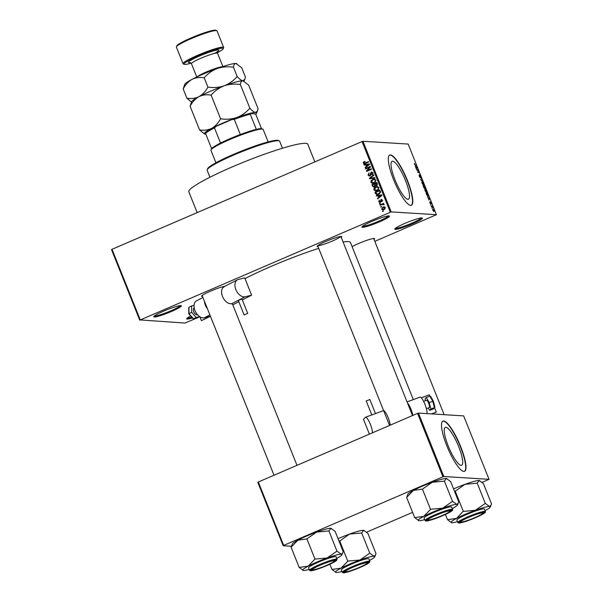 <?xml version="1.0" encoding="UTF-8"?>
<svg xmlns="http://www.w3.org/2000/svg" width="603" height="603" viewBox="0 0 603 603"><rect width="100%" height="100%" fill="white"/><g stroke="black" fill="none" stroke-linecap="round" stroke-linejoin="round"><path stroke-width="0.9" d="M388.973 215.889A14.841 1.658 -21.8 0 1 389.327 215.957A14.841 1.658 -21.8 0 1 378.676 222.175A14.841 1.658 -21.8 0 1 362.433 227.323A14.841 1.658 -21.8 0 1 361.936 226.909A14.841 1.658 -21.8 0 1 374.267 220.397A14.841 1.658 -21.8 0 1 388.973 215.889M362.546 226.253A14.057 1.575 158.2 0 0 362.84 226.298A14.057 1.575 158.2 0 0 376.656 222.077A14.057 1.575 158.2 0 0 388.43 215.897M180.84 305.578A14.841 1.658 -21.8 0 1 181.194 305.646A14.841 1.658 -21.8 0 1 170.536 311.872A14.841 1.658 -21.8 0 1 154.3 317.02A14.841 1.658 -21.8 0 1 153.803 316.605A14.841 1.658 -21.8 0 1 166.134 310.085A14.841 1.658 -21.8 0 1 180.84 305.578M154.413 315.949A14.057 1.575 158.2 0 0 154.707 315.995A14.057 1.575 158.2 0 0 168.516 311.774A14.057 1.575 158.2 0 0 180.297 305.593M192.44 317.969A14.841 1.658 -21.8 0 1 187.209 319.062A14.841 1.658 -21.8 0 1 186.719 318.648A14.841 1.658 -21.8 0 1 190.669 315.957M187.322 317.992A14.057 1.575 158.2 0 0 187.623 318.045A14.057 1.575 158.2 0 0 191.792 317.231M421.881 217.932A14.841 1.658 -21.8 0 1 422.236 218A14.841 1.658 -21.8 0 1 411.585 224.226A14.841 1.658 -21.8 0 1 395.342 229.366A14.841 1.658 -21.8 0 1 394.852 228.952A14.841 1.658 -21.8 0 1 407.176 222.439A14.841 1.658 -21.8 0 1 421.881 217.932M395.462 228.296A14.057 1.575 158.2 0 0 395.756 228.349A14.057 1.575 158.2 0 0 409.565 224.128A14.057 1.575 158.2 0 0 421.346 217.947M461.084 465.38A20.653 4.718 66.7 0 0 461.634 465.29A20.653 4.718 66.7 0 0 458.257 445.549A20.653 4.718 66.7 0 0 445.843 427.271A20.653 4.718 66.7 0 0 445.285 427.354A20.653 4.718 66.7 0 0 448.67 447.094A20.653 4.718 66.7 0 0 461.084 465.38M463.835 471.433A27.339 6.241 66.7 0 0 464.559 471.312A27.339 6.241 66.7 0 0 460.089 445.18A27.339 6.241 66.7 0 0 443.65 420.977A27.339 6.241 66.7 0 0 442.919 421.098A27.339 6.241 66.7 0 0 447.396 447.222A27.339 6.241 66.7 0 0 463.835 471.433M464.423 471.365A27.339 6.241 66.7 0 0 459.682 444.999A27.339 6.241 66.7 0 0 443.371 421.098A27.339 6.241 66.7 0 0 442.783 421.165M392.643 161.205A20.653 4.718 -113.3 0 1 405.065 179.49A20.653 4.718 -113.3 0 1 408.442 199.231A20.653 4.718 -113.3 0 1 407.892 199.322A20.653 4.718 -113.3 0 1 395.478 181.036A20.653 4.718 -113.3 0 1 392.093 161.295A20.653 4.718 -113.3 0 1 392.643 161.205M410.635 205.367A27.339 6.241 66.7 0 0 411.367 205.254A27.339 6.241 66.7 0 0 406.897 179.121A27.339 6.241 66.7 0 0 390.458 154.918A27.339 6.241 66.7 0 0 389.726 155.031A27.339 6.241 66.7 0 0 394.204 181.164A27.339 6.241 66.7 0 0 410.635 205.367M411.223 205.306A27.339 6.241 66.7 0 0 406.49 178.933A27.339 6.241 66.7 0 0 390.179 155.039A27.339 6.241 66.7 0 0 389.591 155.099M202.518 296.457A13.281 1.485 -21.8 0 1 202.058 296.465A13.281 1.485 -21.8 0 1 201.621 296.096A13.281 1.485 -21.8 0 1 211.306 290.819A13.281 1.485 -21.8 0 1 224.776 286.312M318.037 246.672A13.281 1.485 -21.8 0 1 317.585 246.68A13.281 1.485 -21.8 0 1 317.14 246.31A13.281 1.485 -21.8 0 1 328.168 240.476A13.281 1.485 -21.8 0 1 341.328 236.444A13.281 1.485 -21.8 0 1 341.645 236.512A13.281 1.485 -21.8 0 1 341.245 237.386M317.992 245.662A12.497 1.402 158.2 0 0 330.09 241.976A12.497 1.402 158.2 0 0 340.703 236.474M352.129 246.68A13.281 1.485 -21.8 0 1 364.295 241.223A13.281 1.485 -21.8 0 1 374.124 238.487A13.281 1.485 -21.8 0 1 374.44 238.547A13.281 1.485 -21.8 0 1 374.041 239.429M197.158 212.61L188.837 191.799A64.054 7.168 -21.8 0 1 238.788 164.152A64.054 7.168 -21.8 0 1 305.578 143.333A64.054 7.168 -21.8 0 1 307.786 144.223L314.849 161.89M244.999 278.609A67.182 7.515 -21.8 0 1 318.708 248.353M343.077 241.969A67.182 7.515 -21.8 0 1 348.157 241.592A67.182 7.515 -21.8 0 1 350.464 242.527L413.296 399.616M381.631 206.859L380.93 207.161L380.749 206.701L381.45 206.399L381.631 206.859M382.038 204.53L380.199 205.321L380.018 204.862L383.568 203.332L383.757 203.791L383.184 204.033L384.036 204.311L384.021 204.832L382.038 204.53M384.073 204.598L382.799 204.304M380.372 203.708L379.671 204.01L379.491 203.558L380.192 203.256L380.372 203.708M380.289 202.367L378.699 201.749L379.393 200.143L379.219 201.568L380.289 201.688L380.945 199.548L382.37 200.143L381.782 201.643L381.872 200.384L381.202 199.977L380.289 202.367L379.641 202.495M379.219 201.568L380.011 201.613M381.277 199.947L381.737 199.601L380.945 199.548L381.488 199.442M382.453 200.415L381.202 199.977M378.104 195.809L376.483 196.043L376.295 195.56L381.744 194.852L381.933 195.334L377.629 198.9L377.44 198.425L378.737 197.392L378.104 195.809L378.79 195.854M373.92 189.824L374.161 188.174L375.661 186.998L377.38 186.629L378.94 187.661L377.131 190.51L375.194 190.812L373.92 189.824L374.667 189.87M370.913 182.287L371.154 180.636L372.646 179.468L374.365 179.091L375.925 180.131L374.124 182.98L372.179 183.282L370.913 182.287L371.652 182.332M363.262 163.164L363.323 162.297L364.385 161.514L364.634 161.943L363.843 162.938L364.408 163.27L368.448 161.612L368.629 162.071L365.312 163.496L364.099 163.797L363.262 163.164L364.046 163.187M363.843 162.938L365.199 163.323L368.576 161.943M390.314 212.181L362.056 141.547L362.953 141.26L391.204 211.894L140.273 319.937L184.978 323.057L196.947 318M362.056 141.547L112.022 249.303L140.273 319.937M365.735 164.883L364.114 165.116L363.926 164.634L369.368 163.926L369.564 164.408L365.26 167.973L365.071 167.498L366.368 166.466L365.735 164.883L366.42 164.928M369.564 167.272L365.652 168.961L365.471 168.501L370.363 166.39L370.551 166.88L367.408 170.506L371.327 168.817L371.516 169.277L366.624 171.38L366.428 170.89L369.564 167.272L370.182 167.31M371.395 172.556L371.945 172.172L371.154 172.119L373.016 172.85L372.104 174.855L372.45 173.106L371.32 172.586L370.905 174.712L370.023 175.91L369.255 176.046L368.034 175.089L369.074 172.857L368.621 174.885L369.827 175.458L371.154 172.119L371.885 171.976M369.39 175.541L370.596 175.503L369.39 175.541M372.526 172.556L371.32 172.586M375.036 178.073L369.564 178.744L369.39 178.292L373.732 174.832L373.92 175.307L370.038 178.247L374.84 177.599L375.036 178.073M374.508 186.885L373.634 187.051L372.511 186.101L371.945 184.684L376.83 182.573L377.403 184.005L376.679 185.792L375.458 185.739L374.508 186.885M376.679 185.792L375.458 185.739L376.423 185.882M378.661 194.234L376.875 194.611L375.496 193.563L374.96 192.221L379.845 190.111L380.561 192.161L378.661 194.234M384.028 209.588L382.747 209.874L381.639 209.12L382.973 207.048L384.217 206.769L385.325 207.53L384.028 209.588M383.357 211.178L382.664 211.48L382.475 211.027L383.176 210.726L383.357 211.178M391.204 211.894L436.414 214.706L374.81 241.351M139.768 320.246L111.517 249.612L112.022 249.303M432.11 208.299L431.929 207.839L432.11 208.299M430.851 205.156L430.67 204.696L430.851 205.156M427.663 197.189L429.615 198.666L428.808 200.045L428.876 199.194L427.663 197.189M424.836 189.636L425.138 189.214L426.577 191.03L426.57 192.749L425.145 190.94L424.927 189.304M421.829 182.098L422.123 181.676L423.562 183.493L423.555 185.211L422.138 183.402L421.912 181.767M419.816 177.297L419.748 174.885L420.788 177.568L419.922 175.345L420.231 177.659L419.258 176.204L419.115 174.719L419.824 177.305M420.118 177.056L420.231 177.659M415.294 166.255L417.05 167.257L416.439 169.119L415.294 166.255M436.414 214.706L408.163 144.072L362.953 141.26M414.299 163.564L414.962 164.807L416.304 165.403L415.369 165.343L414.336 163.39M414.721 163.775L414.525 164.37M416.831 170.099L416.65 169.647L418.037 169.729L417.894 172.081L419.191 172.609L417.804 172.526L417.947 170.174L416.831 170.099M420.743 179.89L421.414 178.164L420.811 179.649L422.711 181.413L420.743 179.89M423.69 187.247L423.125 185.83L424.512 185.912L425.236 188.581L424.746 188.061L424.655 188.671L423.69 187.247M424.557 188.144L424.655 188.671M426.675 194.709L426.133 193.359L427.527 193.45L428.303 195.455L428.07 196.488L426.675 194.709M429.924 202.864L429.796 201.771L430.527 203.422L430.256 201.862L431.092 203.957L430.459 202.322L430.693 203.995L429.924 202.864M431.379 206.467L431.198 206.007L432.2 206.068L432.743 207.507L431.379 206.467M432.864 210.236L432.879 208.985L433.911 210.296L433.911 211.547L432.864 210.236M443.823 476.513L442.926 476.8L417.562 413.372L418.452 413.085L443.823 476.513L489.025 479.325L482.151 482.385M412.595 512.362L366.632 532.163M417.562 413.372L258.318 482.001L283.681 545.429L283.184 545.738L291.4 546.25M283.184 545.738L257.813 482.31L258.318 482.001M442.926 476.8L283.681 545.429M489.025 479.325L463.662 415.897L418.452 413.085M415.248 165.32L416.123 164.943M416.696 167.973L417.238 167.74M416.665 167.295L416.093 166.843L416.605 168.124L416.665 167.295M417.133 170.121L418.037 169.729M418.098 172.541L419.01 172.157M420.894 178.948L421.603 178.639M423.027 184.902L423.608 184.578L423.396 183.485L422.304 182.136L421.829 182.302M422.16 183.463L423.608 184.578M422.304 182.136L422.296 183.41M423.6 186.304L424.512 185.912M424.535 186.365L424.12 186.335L424.836 188.211L424.535 186.365M424.226 188.317L423.954 186.327L423.464 186.297L424.233 188.324M426.042 192.44L426.623 192.116L426.411 191.023L425.319 189.666L424.844 189.839M425.175 191L426.623 192.116M425.319 189.666L425.311 190.94M426.615 193.842L427.527 193.45M427.542 193.895L426.479 193.834L427.889 196.028L427.542 193.895M427.527 196.186L428.107 195.364M429.065 198.9L429.615 198.666M429.035 198.221L428.462 197.769L428.974 199.05L429.035 198.221M431.364 206.43L432.2 206.068M433.414 211.216L433.761 210.274L432.668 209.588M432.894 210.304L433.813 211.073L433.429 211.238M433.06 209.445L433.014 210.251M364.001 162.335L363.323 162.297M364.114 162.343L365.184 161.566M364.634 162.991L365.199 163.323L364.634 162.991M364.544 163.752L364.054 163.209M364.845 165.011L363.926 164.634M364.717 164.679L369.428 164.069M365.787 167.536L365.071 167.498M367.023 166.511L366.368 166.466M367.966 164.604L366.368 164.792L366.88 166.066L368.976 164.415L367.966 164.604M369.511 164.453L368.976 164.415M367.513 166.104L366.88 166.066M366.315 168.674L365.471 168.501M366.262 168.546L370.491 166.73M371.463 169.149L367.408 170.506M367.28 171.101L366.428 170.89M367.219 170.943L367.589 170.513M368.75 175.134L368.034 175.089M372.722 174.44L371.863 174.425M373.106 173.151L372.45 173.106M373.242 173.159L372.111 172.631M369.669 176.023L368.915 175.33M370.302 178.654L369.39 178.292M374.9 177.742L370.038 178.247M371.75 180.674L371.154 180.636M372.488 180.086L373.438 179.513L372.646 179.468M373.438 179.513L374.749 179.151M372.978 183.327L371.704 182.332M376.016 180.418L374.229 179.604L372.82 179.928L371.478 182.038L373.43 182.852L375.775 181.887M375.873 180.003L374.229 179.604M375.624 181.88L374.983 181.842L375.36 180.38M374.742 182.558L373.95 182.513L374.983 181.842M372.639 182.807L373.95 182.513M372.79 184.857L371.945 184.684M372.737 184.737L376.965 182.913M374.056 187.028L373.408 186.38M374.131 186.365L375.134 186.463M375.714 185.754L375.639 185.302M376.362 185.279L377.214 185.415L376.415 185.37L376.445 183.282L374.983 183.907L375.571 185.234L376.415 185.37L375.571 185.234M377.131 183.327L376.445 183.282M374.41 184.156L372.699 184.895L373.34 186.319L374.32 186.425L374.772 185.061L374.41 184.156L375.096 184.201M375.481 185.106L374.772 185.061M375.111 186.478L373.34 186.319M374.764 188.211L374.161 188.174M375.503 187.623L376.453 187.051L375.661 186.998M376.453 187.051L377.764 186.681M375.986 190.865L374.719 189.87M379.031 187.955L377.237 187.141L375.835 187.465L374.493 189.576L376.445 190.39L378.79 189.425M378.888 187.541L377.237 187.141M378.631 189.417L377.991 189.38L378.367 187.91M377.757 190.096L376.965 190.051L377.991 189.38M375.646 190.337L376.965 190.051M376.212 193.608L375.496 193.563M375.797 192.395L374.96 192.221M375.752 192.267L379.98 190.442M377.297 194.603L376.385 193.834M378.006 194.151L379.792 193.563M379.46 190.819L375.714 192.432L377.214 194.106L378.48 193.774L379.95 192.327L379.46 190.819L380.146 190.857M380.463 191.671L379.784 191.626M380.553 192.365L379.95 192.327M379.279 193.819L378.48 193.774M377.214 195.937L376.295 195.56M377.086 195.613L381.797 194.995M378.156 198.47L377.44 198.425M379.4 197.437L378.737 197.392M380.335 195.53L378.737 195.719L379.249 196.993L381.345 195.342L380.335 195.53M381.88 195.38L381.345 195.342M379.882 197.03L379.249 196.993M379.347 201.794L378.699 201.749M380.953 201.734L380.289 201.688M382.264 201.259L381.533 201.214M382.664 200.43L381.993 200.023M380.056 202.45L379.558 201.96M380.335 203.731L379.491 203.558M380.855 205.043L380.018 204.862M380.81 204.914L383.704 203.663M384.186 204.605L383.598 204.349M381.593 206.874L380.749 206.701M382.332 209.158L381.639 209.12M382.867 207.643L383.764 207.093L382.973 207.048M383.764 207.093L384.586 206.844M383.161 209.852L382.475 209.256M385.392 207.771L383.161 207.507L382.151 208.909L383.659 209.407L384.895 209.053M385.287 207.44L384.096 207.289M384.608 209.196L383.81 209.143L384.812 207.741M382.867 209.354L383.81 209.143M383.32 211.201L382.475 211.027M207.191 169.714L207.628 168.712A38.275 4.281 -21.8 0 1 239.421 151.911A38.275 4.281 -21.8 0 1 277.342 140.288A38.275 4.281 -21.8 0 1 278.254 140.469L279.257 140.891A39.059 4.372 158.2 0 0 278.33 140.71A39.059 4.372 158.2 0 0 239.632 152.574A39.059 4.372 158.2 0 0 207.191 169.714A39.059 4.372 158.2 0 0 207.146 170.265L209.934 177.244M282.46 148.232L279.671 141.253A39.059 4.372 158.2 0 0 279.257 140.891M418.949 520.706A21.135 2.367 158.2 0 1 418.452 520.615A21.135 2.367 158.2 0 1 423.758 516.349A21.135 2.367 -21.8 0 1 432.487 512.233A21.135 2.367 -21.8 0 1 442.647 508.208L430.768 509.203L423.758 516.349L414.706 517.63L418.949 520.706A21.135 2.367 -21.8 0 0 424.693 519.643M430.768 509.203A24.256 2.714 158.2 0 0 430.534 509.301A24.256 2.714 158.2 0 0 430.316 509.399M435.63 515.241A13.281 1.485 -21.8 0 1 451.187 510.394A13.281 1.485 -21.8 0 1 442.368 515.655A13.281 1.485 -21.8 0 1 426.69 520.193A13.281 1.485 -21.8 0 1 435.63 515.241M450.185 510.447A12.497 1.402 158.2 0 0 450.253 510.357L449.868 511.261A11.721 1.312 158.2 0 0 449.891 511.125A11.721 1.312 158.2 0 0 438.743 514.14A11.721 1.312 158.2 0 0 428.115 519.771A11.721 1.312 158.2 0 0 428.243 519.907A11.721 1.312 158.2 0 0 439.489 516.665A11.721 1.312 158.2 0 0 449.868 511.261M434.085 512.331A14.841 1.658 158.2 0 0 424.067 518.075L425.047 520.525A14.841 1.658 -21.8 0 1 435.065 514.781A14.841 1.658 -21.8 0 1 452.612 509.505L451.632 507.055A14.841 1.658 158.2 0 0 434.085 512.331M414.706 517.63L406.633 497.452L413.379 490.405L422.432 489.116L430.504 509.301M422.432 489.116L432.276 482.257L444.426 481.164L452.491 501.349L442.647 508.208A21.135 2.367 -21.8 0 1 456.742 504.425L452.491 501.349M444.426 481.164L446.363 478.473L446.868 478.571A21.135 2.367 -21.8 0 1 446.929 478.601M406.716 497.407L407.877 494.174A21.135 2.367 -21.8 0 1 413.379 490.405A21.135 2.367 -21.8 0 1 432.276 482.257A21.135 2.367 -21.8 0 1 446.363 478.473L450.614 481.548L458.687 501.734L458.182 503.324L456.742 504.425A21.135 2.367 -21.8 0 1 457.443 505.013A21.135 2.367 -21.8 0 1 452.258 508.615M446.363 478.473A21.135 2.367 -21.8 0 1 446.868 478.571M332.879 560.813A11.721 1.312 158.2 0 0 319.809 565.35A11.721 1.312 158.2 0 0 312.723 569.692A11.721 1.312 158.2 0 0 314.08 569.647A11.721 1.312 158.2 0 0 325.974 565.622A11.721 1.312 158.2 0 0 334.348 561.046A11.721 1.312 158.2 0 0 332.879 560.813M462.395 521.904A11.721 1.312 158.2 0 0 474.282 517.879A11.721 1.312 158.2 0 0 482.656 513.304A11.721 1.312 158.2 0 0 481.194 513.07A11.721 1.312 158.2 0 0 468.124 517.608A11.721 1.312 158.2 0 0 461.039 521.949A11.721 1.312 158.2 0 0 462.395 521.904M345.383 571.599A11.721 1.312 158.2 0 0 345.519 571.734A11.721 1.312 158.2 0 0 356.757 568.486A11.721 1.312 158.2 0 0 367.137 563.081A11.721 1.312 158.2 0 0 367.159 562.946A11.721 1.312 158.2 0 0 356.019 565.961A11.721 1.312 158.2 0 0 345.383 571.599M268.154 141.893L263.179 129.457A28.122 3.143 158.2 0 0 262.878 129.193A28.122 3.143 158.2 0 0 229.931 139.459A28.122 3.143 158.2 0 0 210.99 149.951A28.122 3.143 158.2 0 0 210.952 150.343L215.927 162.787M210.99 149.951L211.427 148.949A27.339 3.06 -21.8 0 1 211.615 148.639A27.339 3.06 -21.8 0 1 220.532 143.054A27.339 3.06 -21.8 0 1 229.841 138.75A27.339 3.06 -21.8 0 1 240.333 134.522A27.339 3.06 -21.8 0 1 256.313 129.374A27.339 3.06 -21.8 0 1 261.875 128.771L262.878 129.193M211.615 148.639L205.563 133.504L205.804 132.818A26.562 2.97 -21.8 0 1 216.07 126.389L232.117 119.469A26.562 2.97 -21.8 0 1 250.509 113.552L255.061 113.839L255.883 114.593L261.521 128.68M216.07 126.389L214.48 127.919A27.339 3.06 158.2 0 0 205.563 133.504L205.804 132.818M240.333 134.522L234.281 119.386L232.117 119.469M220.532 143.054L214.48 127.919M250.509 113.552L250.26 114.238A27.339 3.06 158.2 0 0 234.281 119.386M256.313 129.374L250.26 114.238M299.178 567.415L291.106 547.238L297.859 540.182A21.135 2.367 -21.8 0 1 306.588 536.067A21.135 2.367 -21.8 0 1 316.748 532.042L328.899 530.949L336.971 551.127L327.127 557.986L314.977 559.079L308.231 566.134L299.178 567.415L303.43 570.491A21.135 2.367 -21.8 0 1 302.925 570.393A21.135 2.367 -21.8 0 1 308.231 566.134A21.135 2.367 -21.8 0 1 327.127 557.986A21.135 2.367 -21.8 0 1 341.223 554.21L336.971 551.127M291.189 547.192L292.349 543.951A21.135 2.367 -21.8 0 1 297.859 540.182L306.716 538.999L316.748 532.042A21.135 2.367 -21.8 0 1 330.843 528.258L331.349 528.356A21.135 2.367 -21.8 0 1 331.409 528.386M326.849 565.441A13.281 1.485 -21.8 0 1 311.163 569.978A13.281 1.485 -21.8 0 1 320.11 565.026A13.281 1.485 -21.8 0 1 335.667 560.179A13.281 1.485 -21.8 0 1 326.849 565.441M337.085 559.29L336.105 556.84A14.841 1.658 158.2 0 0 318.557 562.117A14.841 1.658 158.2 0 0 308.548 567.86L309.527 570.31A14.841 1.658 -21.8 0 1 319.537 564.566A14.841 1.658 -21.8 0 1 337.085 559.29L336.617 560.428L334.627 561.8L327.143 565.456A14.374 1.605 158.2 0 0 336.331 559.697A14.374 1.605 158.2 0 0 319.831 565.003A14.374 1.605 158.2 0 0 310.628 570.77A14.374 1.605 158.2 0 0 327.127 565.456C320.366 568.312 315.158 570.076 311.51 570.732L309.527 570.31M328.899 530.949L330.843 528.258L335.095 531.333L343.167 551.519L342.662 553.109L341.223 554.21A21.135 2.367 158.2 0 1 341.924 554.798L342.662 553.109M306.912 538.901L314.977 559.079M330.843 528.258A21.135 2.367 -21.8 0 1 331.349 528.356M309.173 569.428A21.135 2.367 -21.8 0 1 303.43 570.491M336.73 558.401A21.135 2.367 158.2 0 0 341.924 554.798M315.241 558.989A24.256 2.714 158.2 0 0 314.789 559.185M451.745 522.748A21.135 2.367 158.2 0 1 451.24 522.65A21.135 2.367 158.2 0 1 456.546 518.384A21.135 2.367 -21.8 0 1 465.275 514.269A21.135 2.367 -21.8 0 1 475.443 510.244L463.104 511.434L456.546 518.384L447.494 519.673L451.745 522.748A21.135 2.367 -21.8 0 0 457.489 521.678M463.556 511.238A24.256 2.714 158.2 0 0 463.33 511.336A24.256 2.714 158.2 0 0 463.104 511.434M468.425 517.276A13.281 1.485 -21.8 0 1 483.983 512.429A13.281 1.485 -21.8 0 1 475.164 517.698A13.281 1.485 -21.8 0 1 459.478 522.236A13.281 1.485 -21.8 0 1 468.425 517.276M466.873 514.374A14.841 1.658 158.2 0 0 456.863 520.118L457.843 522.567A14.841 1.658 -21.8 0 1 467.853 516.824A14.841 1.658 -21.8 0 1 485.4 511.54L484.42 509.09A14.841 1.658 158.2 0 0 466.873 514.374M445.406 514.449L447.494 519.673M454.466 491.189L455.22 491.159L463.292 511.336M455.22 491.159L465.064 484.299L477.214 483.207L485.287 503.384L475.443 510.244A21.135 2.367 -21.8 0 1 489.538 506.46L485.287 503.384M477.214 483.207L479.159 480.516L479.664 480.614A21.135 2.367 -21.8 0 1 479.724 480.644M453.562 488.905A21.135 2.367 -21.8 0 1 465.064 484.299A21.135 2.367 -21.8 0 1 479.159 480.516L483.41 483.591L491.483 503.769L490.978 505.359L489.538 506.46A21.135 2.367 -21.8 0 1 490.239 507.055A21.135 2.367 -21.8 0 1 485.046 510.658M479.159 480.516A21.135 2.367 -21.8 0 1 479.664 480.614M338.034 538.69A21.135 2.367 -21.8 0 1 339.376 538.11A21.135 2.367 -21.8 0 1 349.544 534.077L361.694 532.992L369.767 553.17L359.923 560.029L348.037 561.024L341.027 568.169L331.974 569.458L336.225 572.533A21.135 2.367 -21.8 0 1 335.72 572.435A21.135 2.367 -21.8 0 1 341.027 568.169A21.135 2.367 -21.8 0 1 359.923 560.029A21.135 2.367 -21.8 0 1 374.018 556.245L369.767 553.17M338.946 540.966L339.964 540.846L349.544 534.077A21.135 2.367 -21.8 0 1 363.639 530.301L364.144 530.399A21.135 2.367 -21.8 0 1 364.204 530.421M359.644 567.483A13.281 1.485 -21.8 0 1 343.959 572.013A13.281 1.485 -21.8 0 1 352.906 567.061A13.281 1.485 -21.8 0 1 368.463 562.215A13.281 1.485 -21.8 0 1 359.644 567.483M369.88 561.325L368.9 558.875A14.841 1.658 158.2 0 0 351.353 564.152A14.841 1.658 158.2 0 0 341.336 569.903L342.316 572.353A14.841 1.658 -21.8 0 1 352.333 566.601A14.841 1.658 -21.8 0 1 369.88 561.325L369.405 562.463L367.423 563.843L359.931 567.498A14.374 1.605 158.2 0 0 369.126 561.732A14.374 1.605 158.2 0 0 352.627 567.046A14.374 1.605 158.2 0 0 343.424 572.812A14.374 1.605 158.2 0 0 359.923 567.498C353.162 570.355 347.954 572.111 344.305 572.775L342.316 572.353M361.694 532.992L363.639 530.301L367.89 533.376L375.963 553.554L375.458 555.144L374.018 556.245A21.135 2.367 158.2 0 1 374.719 556.84L375.458 555.144M329.886 564.227L331.974 569.458M339.7 540.936L347.773 561.122M363.639 530.301A21.135 2.367 -21.8 0 1 364.144 530.399M341.961 571.463A21.135 2.367 -21.8 0 1 336.225 572.533M369.526 560.436A21.135 2.367 158.2 0 0 374.719 556.84M367.453 562.267A12.497 1.402 158.2 0 0 367.521 562.177L367.137 563.081M348.037 561.024A24.256 2.714 158.2 0 0 347.584 561.22M217.404 52.672A21.09 2.359 158.2 0 0 223.185 48.76A21.09 2.359 158.2 0 0 222.484 48.172A21.09 2.359 158.2 0 0 199.405 55.484A21.09 2.359 158.2 0 0 184.262 64.325A21.09 2.359 158.2 0 0 184.767 64.423A21.09 2.359 158.2 0 0 191.143 63.172M184.262 64.325L183.259 63.903A21.874 2.45 -21.8 0 1 183.026 63.699A21.874 2.45 -21.8 0 1 200.083 54.255A21.874 2.45 -21.8 0 1 222.891 47.147A21.874 2.45 -21.8 0 1 223.645 47.449A21.874 2.45 -21.8 0 1 223.615 47.758L223.185 48.76M176.423 46.815L176.86 45.813A21.09 2.359 -21.8 0 1 194.377 36.557A21.09 2.359 -21.8 0 1 215.279 30.15A21.09 2.359 -21.8 0 1 215.776 30.248L216.786 30.67A21.874 2.45 158.2 0 0 216.266 30.572A21.874 2.45 158.2 0 0 194.588 37.213A21.874 2.45 158.2 0 0 176.423 46.815A21.874 2.45 158.2 0 0 176.4 47.117L183.026 63.699M211.118 95.116C214.668 90.955 219.01 87.857 224.143 85.807C218.942 87.518 213.53 87.94 207.907 87.088C205.638 91.324 202.668 94.505 198.998 96.646A28.122 3.143 -21.8 0 0 191.671 101.658L190.088 106.203C192.365 101.967 195.327 98.786 198.998 96.646C202.751 94.852 206.791 94.339 211.118 95.116L220.585 118.799C218.316 123.035 215.354 126.223 211.683 128.356C207.929 130.15 203.889 130.663 199.563 129.894L204.364 133.919M190.088 106.203L199.563 129.894M183.176 88.905C185.445 84.669 188.407 81.488 192.078 79.347A28.122 3.143 -21.8 0 0 184.759 84.36L183.176 88.905L186.877 98.176C191.204 98.952 195.244 98.44 198.998 96.646A28.122 3.143 -21.8 0 1 224.143 85.807C229.344 84.103 234.755 83.681 240.378 84.533L249.853 108.216C246.303 112.377 241.961 115.474 236.828 117.525C231.627 119.228 226.215 119.65 220.585 118.799M240.378 84.533C240.665 82.098 241.501 80.847 242.896 80.779L248.624 85.046L258.092 108.728L257.496 111.027L255.582 112.49C254.059 112.241 252.152 110.816 249.853 108.216M236.904 63.714L236.647 63.609A28.122 3.143 -21.8 0 0 235.977 63.481C234.59 63.549 233.745 64.8 233.459 67.235C227.836 66.383 222.424 66.805 217.223 68.508C212.09 70.559 207.749 73.656 204.198 77.817C199.872 77.041 195.832 77.553 192.078 79.347A28.122 3.143 -21.8 0 1 217.223 68.508A28.122 3.143 -21.8 0 1 235.977 63.481L241.705 67.747L245.413 77.018L244.81 79.317L242.896 80.779C241.373 80.523 239.466 79.099 237.167 76.506C233.617 80.659 229.276 83.764 224.143 85.807A28.122 3.143 -21.8 0 1 242.896 80.779A28.122 3.143 -21.8 0 1 243.567 80.908L243.823 81.013M205.827 134.168A28.122 3.143 -21.8 0 1 205.291 134.16A28.122 3.143 -21.8 0 1 204.621 134.032A28.122 3.143 -21.8 0 1 211.683 128.356A28.122 3.143 -21.8 0 1 236.828 117.525A28.122 3.143 158.2 0 1 255.582 112.49A28.122 3.143 -21.8 0 1 256.509 113.274A28.122 3.143 -21.8 0 1 255.604 114.321M186.877 98.176L191.475 102.118M233.459 67.235L237.167 76.506M204.198 77.817L207.907 87.088M223.645 47.449L217.012 30.874A21.874 2.45 158.2 0 0 216.786 30.67M197.528 314.758A3.904 2.495 -117.2 0 1 193.895 312.12A3.904 2.495 -117.2 0 1 194.189 307.794M247.268 313.537L244.117 314.947L247.268 313.537M247.743 313.5L241.976 299.08L241.501 299.126L238.351 300.535L244.117 314.947M202.94 297.513L196.593 300.769A9.377 5.985 62.8 0 0 195.251 311.231A9.377 5.985 62.8 0 0 204.334 317.758L209.731 316.394L201.41 320.66L199.864 316.786M204.485 301.372A9.377 5.985 62.8 0 0 207.47 308.849M210.447 316.281L201.41 320.66M251.617 295.161L244.697 277.862L238.313 279.475A9.377 5.985 62.8 0 0 237.499 279.784A9.377 5.985 62.8 0 0 236.15 290.239A9.377 5.985 62.8 0 0 245.233 296.774L251.617 295.161L242.316 299.932M238.826 301.719L232.788 304.824M224.52 286.553L222.809 287.744A9.377 5.985 62.8 0 0 222.515 296.472A9.377 5.985 62.8 0 0 229.095 303.467L231.439 303.852A12.497 1.402 -21.8 0 1 232.457 304.002L296.985 465.335M189.01 313.779L191.656 312.279L191.618 305.94L194.068 305.322M193.013 318.324L193.555 318.844L193.013 318.324L193.555 318.844L196.231 317.472L191.656 312.279M188.98 308.231L188.943 307.311L191.618 305.94M188.943 307.311L188.98 313.65L193.555 318.844L199.872 316.779M199.616 316.613L196.231 317.472M426.502 400.309A3.904 0.904 69.7 0 1 426.592 400.249A3.904 0.904 69.7 0 1 428.71 403.392A3.904 0.904 69.7 0 1 429.389 407.515A3.904 0.904 69.7 0 1 429.298 407.575A3.904 0.904 69.7 0 1 429.193 407.59M366.27 400.942L369.797 399.533M427.052 413.62A9.377 2.163 -110.3 0 0 424.55 403.332A9.377 2.163 -110.3 0 0 420.012 397.136L407.055 401.922M412.874 415.392A9.377 2.163 -110.3 0 0 407.477 402.97M429.924 396.133L429.389 394.792L421.309 397.776M372.548 432.773A9.377 2.163 -110.3 0 0 369.662 422.658A9.377 2.163 -110.3 0 0 365.478 417.276A9.377 2.163 -110.3 0 0 365.267 417.427L363.488 419.326L369.405 434.122M431.876 413.922L436.308 412.09L431.431 413.892M390.277 425.13A9.377 2.163 -110.3 0 0 384.088 410.892L383.659 410.628L384.088 410.892M434.544 407.696L436.308 412.09M429.622 410.357L433.188 409.038L434.793 406.784L434.446 407.688L432.773 401.244L429.833 396.156L430.67 396.48L433.346 401.116L434.861 406.957L433.331 401.153L429.208 402.563L430.881 409.007L429.622 410.357L428.243 407.967M429.833 396.156L426.268 397.475L429.208 402.563M434.446 407.688L430.881 409.007M425.484 400.656L425.009 398.824L426.268 397.475M433.188 409.038L434.725 407.507M365.885 163.104L365.086 163.059M368.674 165.147L368.071 165.109M370.86 173.95L370.295 173.913M371.682 178.164L370.89 178.111M373.219 186.146L372.511 186.101M377.448 184.126L376.762 184.081M381.043 196.073L380.44 196.035M380.99 201.198L380.305 201.153M435.351 515.218A14.374 1.605 158.2 0 0 426.148 520.984A14.374 1.605 158.2 0 0 442.647 515.678A14.374 1.605 158.2 0 0 451.851 509.912A14.374 1.605 158.2 0 0 435.351 515.218M468.147 517.261A14.374 1.605 158.2 0 0 458.943 523.027A14.374 1.605 158.2 0 0 475.443 517.713A14.374 1.605 158.2 0 0 484.646 511.947A14.374 1.605 158.2 0 0 468.147 517.261M216.899 51.971L217.751 51.323L217.547 53.237A14.057 1.575 158.2 0 0 217.065 53.041A14.057 1.575 158.2 0 0 202.397 57.609A14.057 1.575 158.2 0 0 191.437 63.677L196.766 77.003M190.269 62.516A16.402 1.839 -21.8 0 1 188.958 62.614A16.402 1.839 -21.8 0 1 199.465 56.034A16.402 1.839 -21.8 0 1 218.294 49.974A16.402 1.839 -21.8 0 1 214.389 53.448M197.249 76.777A14.057 1.575 -21.8 0 1 209.384 70.694A14.057 1.575 -21.8 0 1 222.364 66.729M209.897 314.909L204.334 317.758M245.233 296.774L231.439 303.852M430.761 396.699L433.301 401.101M423.479 184.744L423.05 184.925M426.494 192.274L426.065 192.463M428.024 196.005L427.557 196.209M364.302 163.277L365.094 163.323M376.001 185.46L376.792 185.505M373.8 186.531L374.591 186.583M379.739 201.997L380.531 202.05M381.398 199.94L382.189 199.985M382.973 204.289L383.772 204.342M425.047 520.525L427.037 520.954C430.678 520.291 435.894 518.535 442.662 515.671C455.431 509.739 452.25 510.063 452.612 509.505M457.443 505.013L458.182 503.324M340.876 236.459L412.505 415.55M317.66 245.738L389.546 425.447M428.243 519.907L427.331 519.522M312.723 569.692L311.811 569.307M274.018 475.232L202.141 295.523M334.348 561.046L334.74 560.142M482.656 513.304L483.056 512.392M444.14 414.683L373.664 238.494M461.039 521.949L460.127 521.565M345.519 571.734L344.607 571.35M457.843 522.567L459.825 522.989C463.473 522.334 468.682 520.57 475.458 517.713C488.219 511.781 485.038 512.098 485.4 511.54M490.239 507.055L490.978 505.359M256.509 113.274L257.496 111.027M244.027 81.103L244.81 79.317M217.547 53.237L222.876 66.564M191.437 63.677L189.968 62.441M237.499 279.784L223.947 286.734M193.465 318.881L197.988 317.736M188.769 313.809L193.156 318.783M188.731 307.673L188.769 313.801M426.592 400.249L423.623 401.342M369.835 399.465L375.481 413.583M365.478 417.276L383.598 410.583M366.202 400.912L371.817 414.939M429.298 407.575L426.389 408.653"/></g></svg>
